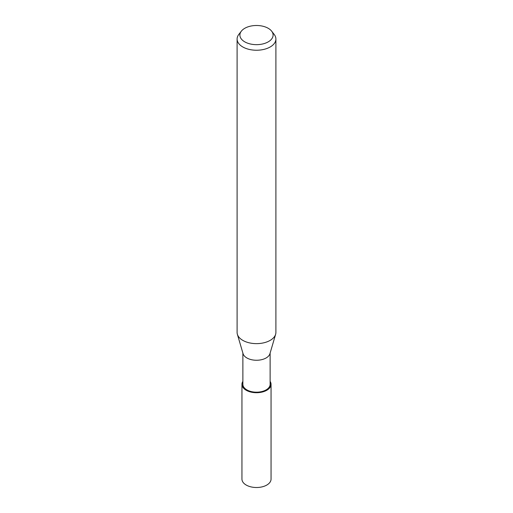 <?xml version="1.0" encoding="UTF-8"?>
<svg xmlns="http://www.w3.org/2000/svg" width="513" height="513" viewBox="0 0 513 513"><rect width="100%" height="100%" fill="white"/><g stroke="black" fill="none" stroke-linecap="round" stroke-linejoin="round"><path stroke-width="0.77" d="M266.747 390.233A14.486 8.362 180 0 1 248.728 391.374A14.486 8.362 180 0 1 242.873 381.473A14.486 8.362 180 0 0 248.734 391.374A14.486 8.362 180 0 0 266.741 390.233A14.486 8.362 180 0 0 270.127 381.48A14.486 8.362 180 0 1 266.747 390.233M275.603 334.386L269.934 353.701A13.627 7.868 180 0 1 266.138 357.952A13.627 7.868 180 0 1 252.358 359.882A13.627 7.868 180 0 1 243.066 353.701L237.397 334.386M270.127 353.047L270.127 384.32A13.627 7.868 180 0 1 266.138 389.88A13.627 7.868 180 0 1 251.287 391.586A13.627 7.868 180 0 1 242.873 384.32L242.873 353.047M271.653 31.165L274.211 34.461A19.398 11.203 180 0 1 275.898 39.033A19.398 11.203 180 0 1 270.216 46.959A19.398 11.203 180 0 1 249.074 49.383A19.398 11.203 180 0 1 237.102 39.033A19.398 11.203 180 0 1 238.789 34.461L241.347 31.165A16.602 9.587 180 0 1 244.765 28.298A16.602 9.587 180 0 1 271.653 31.165A16.602 9.587 180 0 1 268.235 41.854A16.602 9.587 180 0 1 247.086 42.97A16.602 9.587 180 0 1 241.347 31.165M275.898 39.033L275.898 332.43A19.398 11.203 180 0 1 270.216 340.35A19.398 11.203 180 0 1 249.074 342.78A19.398 11.203 180 0 1 237.102 332.43L237.102 39.033M275.628 334.303A19.398 11.203 180 0 1 270.216 340.35M270.127 381.377A14.55 8.4 180 0 1 271.05 384.314A14.55 8.4 180 0 1 266.786 390.258A14.55 8.4 180 0 1 250.934 392.079A14.55 8.4 180 0 1 241.95 384.314A14.55 8.4 180 0 1 242.873 381.377M271.05 384.314L271.05 479.11A14.55 8.4 180 0 1 266.786 485.054A14.55 8.4 180 0 1 250.934 486.869A14.55 8.4 180 0 1 241.95 479.11L241.95 384.314"/></g></svg>
